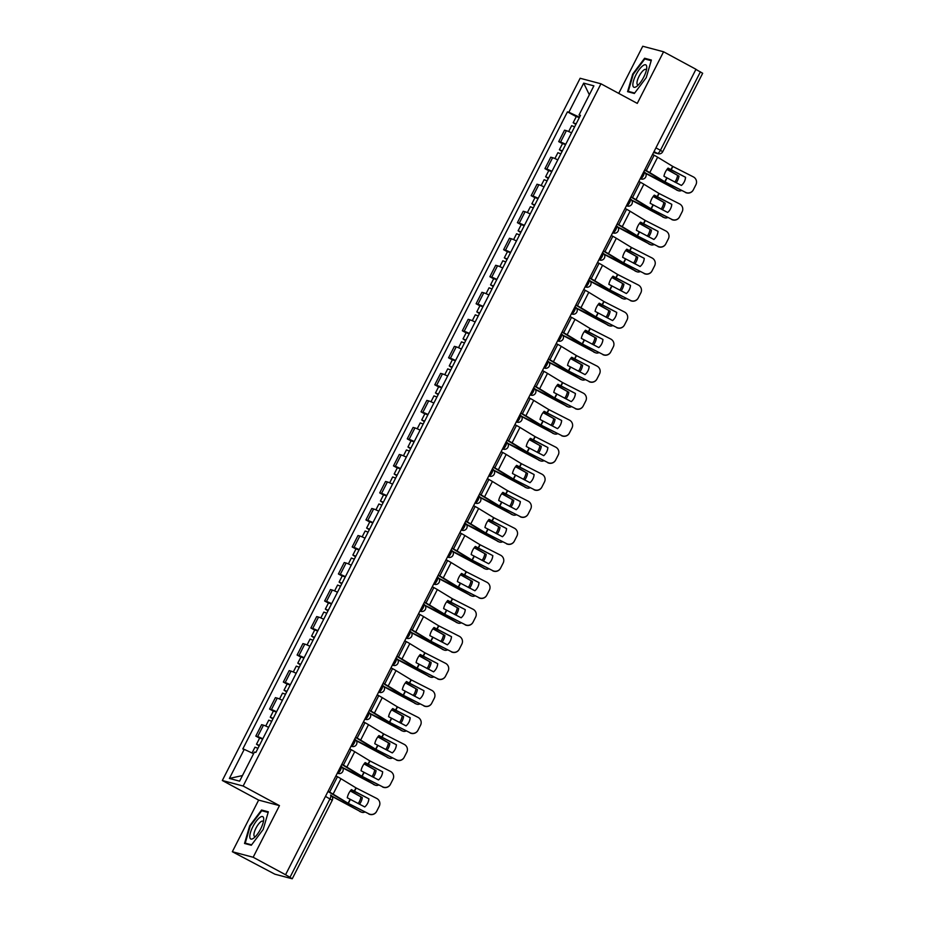 <?xml version="1.0" encoding="UTF-8"?>
<svg xmlns="http://www.w3.org/2000/svg" width="925" height="925" viewBox="0 0 925 925"><rect width="100%" height="100%" fill="white"/><g stroke="black" fill="none" stroke-linecap="round" stroke-linejoin="round"><path stroke-width="1.39" d="M232.337 851.728L253.161 857.255L285.559 874.738L695.97 69.271L663.572 51.777L637.267 103.392L600.961 83.793L580.137 78.267L222.324 780.503L258.642 800.102L232.337 851.728L274.864 874.183L292.046 878.738L289.999 877.305L329.982 798.83A3.897 1.226 -61.6 0 0 330.618 795.084A3.897 1.226 -61.6 0 0 330.537 795.049L330.618 795.084A3.897 3.897 0 0 1 332.248 800.287L325.484 796.402M663.572 51.777L642.748 46.25L618.732 93.39M253.161 857.255L279.466 805.629L243.148 786.03L600.961 83.793M285.559 874.738L289.999 877.305M695.901 69.398L702.676 73.272L662.693 151.746L660.427 150.301L700.41 71.826M571.546 132.853A8.961 0.636 -153 0 0 566.377 130.668L564.528 130.182L558.7 141.618L560.562 142.103A8.961 0.636 27 0 1 565.73 144.288M562.493 143.664L558.7 141.618M557.787 159.875A8.961 0.636 -153 0 0 552.618 157.701L550.757 157.204L544.941 168.639L546.791 169.125A8.961 0.636 27 0 1 551.959 171.31M548.733 170.686L544.941 168.639M544.016 186.896A8.961 0.636 -153 0 0 538.847 184.722L536.997 184.225L531.17 195.661L533.02 196.146A8.961 0.636 27 0 1 538.188 198.332M534.962 197.707L531.17 195.661M530.245 213.918A8.961 0.636 -153 0 0 525.076 211.744L523.226 211.247L517.399 222.682L519.249 223.168A8.961 0.636 27 0 1 524.417 225.353M521.191 224.729L517.399 222.682M516.474 240.939A8.961 0.636 -153 0 0 511.305 238.766L509.455 238.268L503.628 249.704L505.478 250.189A8.961 0.636 27 0 1 510.646 252.375M507.42 251.75L503.628 249.704M502.703 267.961A8.961 0.636 -153 0 0 497.534 265.787L495.684 265.29L489.868 276.725L491.718 277.222A8.961 0.636 27 0 1 496.887 279.396M493.649 278.772L489.868 276.725M488.943 294.983A8.961 0.636 -153 0 0 483.775 292.809L481.925 292.312L476.097 303.747L477.947 304.244A8.961 0.636 27 0 1 483.116 306.418M479.89 305.793L476.097 303.747M475.172 322.016A8.961 0.636 -153 0 0 470.004 319.83L468.154 319.333L462.327 330.768L464.177 331.266A8.961 0.636 27 0 1 469.345 333.439M466.119 332.815L462.327 330.768M461.402 349.037A8.961 0.636 -153 0 0 456.233 346.852L454.383 346.366L448.556 357.79L450.406 358.287A8.961 0.636 27 0 1 455.574 360.461M452.348 359.837L448.556 357.79M447.631 376.059A8.961 0.636 -153 0 0 442.462 373.873L440.612 373.388L434.785 384.812L436.635 385.309A8.961 0.636 27 0 1 441.803 387.483M438.577 386.858L434.785 384.812M433.871 403.08A8.961 0.636 -153 0 0 428.691 400.895L426.841 400.409L421.025 411.833L422.875 412.33A8.961 0.636 27 0 1 428.044 414.504M424.818 413.88L421.025 411.833M420.1 430.102A8.961 0.636 -153 0 0 414.932 427.917L413.082 427.431L407.254 438.855L409.104 439.352A8.961 0.636 27 0 1 414.273 441.537M411.047 440.901L407.254 438.855M406.329 457.123A8.961 0.636 -153 0 0 401.161 454.938L399.311 454.453L393.483 465.888L395.333 466.373A8.961 0.636 27 0 1 400.502 468.559M397.276 467.934L393.483 465.888M392.558 484.145A8.961 0.636 -153 0 0 387.39 481.96L385.54 481.474L379.712 492.909L381.562 493.395A8.961 0.636 27 0 1 386.731 495.58M383.505 494.956L379.712 492.909M378.788 511.167A8.961 0.636 -153 0 0 373.619 508.981L371.769 508.496L365.942 519.931L367.792 520.417A8.961 0.636 27 0 1 372.972 522.602M369.734 521.977L365.942 519.931M365.028 538.188A8.961 0.636 -153 0 0 359.848 536.003L357.998 535.517L352.182 546.952L354.032 547.438A8.961 0.636 27 0 1 359.201 549.623M355.975 548.999L352.182 546.952M351.257 565.21A8.961 0.636 -153 0 0 346.089 563.036L344.239 562.539L338.411 573.974L340.261 574.46A8.961 0.636 27 0 1 345.43 576.645M342.204 576.021L338.411 573.974M337.486 592.231A8.961 0.636 -153 0 0 332.318 590.058L330.468 589.56L324.64 600.996L326.49 601.481A8.961 0.636 27 0 1 331.659 603.667M328.433 603.042L324.64 600.996M323.715 619.253A8.961 0.636 -153 0 0 318.547 617.079L316.697 616.582L310.869 628.017L312.719 628.503A8.961 0.636 27 0 1 317.888 630.688M314.662 630.064L310.869 628.017M309.944 646.274A8.961 0.636 -153 0 0 304.776 644.101L302.926 643.603L297.098 655.039L298.96 655.536A8.961 0.636 27 0 1 304.128 657.71M300.891 657.085L297.098 655.039M296.185 673.296A8.961 0.636 -153 0 0 291.017 671.122L289.155 670.625L283.339 682.06L285.189 682.558A8.961 0.636 27 0 1 290.358 684.731M287.132 684.107L283.339 682.06M282.414 700.317A8.961 0.636 -153 0 0 277.246 698.144L275.396 697.647L269.568 709.082L271.418 709.579A8.961 0.636 27 0 1 276.587 711.753M273.361 711.128L269.568 709.082M268.643 727.351A8.961 0.636 -153 0 0 263.475 725.165L261.625 724.668L255.797 736.103L257.647 736.601A8.961 0.636 27 0 1 262.816 738.774M259.59 738.15L255.797 736.103M579.524 117.209L568.852 112.249L583.687 83.146L593.885 85.852L579.05 114.954L580.241 115.787M242.466 775.555L229.4 778.445L239.61 781.163L254.433 752.06L255.855 752.43L580.484 115.336L579.05 114.954M229.4 778.445L244.235 749.354L253.589 753.702M568.852 112.249L567.43 111.867L242.801 748.972L244.235 749.354M222.324 780.503L243.148 786.03M634.342 93.471L646.24 77.654L651.373 60.044L644.609 58.252L632.712 74.069L627.578 91.679L634.342 93.471M258.642 800.102L279.466 805.629M251.299 845.253L263.197 829.436L268.331 811.815L261.567 810.022L249.669 825.84L244.524 843.461L251.299 845.253M576.263 116.642L567.43 111.867M583.687 83.146L589.341 94.755M647.084 59.582L644.609 58.252M264.041 811.364L261.567 810.022M685.575 177.299L668.081 168.096A12.083 8.267 113.2 0 0 665.48 171.853A12.083 8.267 113.2 0 0 663.93 176.247L681.424 185.439A12.083 12.048 -154.8 0 0 685.575 177.299L667.896 168.304M652.599 154.383L654.137 155.215A9.747 0.694 27 0 1 657.64 157.204L672.88 166.477L693.357 176.895A5.851 5.827 25.2 0 1 695.912 184.746L693.276 189.937L695.912 184.746M644.748 169.807L646.286 170.628A9.747 0.694 27 0 1 649.789 172.617L664.913 181.832L685.494 192.319A5.851 5.827 25.2 0 0 693.357 189.775M644.656 169.969L664.127 181.624L685.494 192.319M693.276 189.937A5.851 5.827 -154.8 0 1 685.425 192.481M685.494 177.461A12.083 12.048 -154.8 0 1 684.431 181.531M645.592 173.345L677.759 190.446A5.851 4.671 111.6 0 0 678.256 190.689A5.851 4.671 111.6 0 0 681.552 190.515M645.419 173.044L661.097 180.814L677.759 190.446M666.971 169.437L678.985 176.132L667.098 169.263M676.163 182.757A12.083 9.643 111.6 0 0 678.985 176.132M678.256 190.689L676.834 190.122A5.851 4.671 -68.4 0 1 676.337 189.879M674.834 182.086A12.083 9.643 111.6 0 0 677.562 175.565M576.032 124.054L575.419 123.881L575.928 124.262M576.125 123.869L573.165 122.724L575.836 124.447M579.304 117.637L576.344 116.492L573.165 122.724M574.633 126.818L571.662 125.673L568.678 131.535M671.804 204.321L654.31 195.129A12.083 8.267 113.2 0 0 651.709 198.875A12.083 8.267 113.2 0 0 650.159 203.269L667.665 212.461A12.083 12.048 -154.8 0 0 671.804 204.321L654.125 195.325M638.828 181.404L640.366 182.237A9.747 0.694 27 0 1 643.869 184.225L659.109 193.498L679.586 203.916A5.851 5.827 25.2 0 1 682.153 211.767A5.851 5.827 -154.8 0 1 682.072 211.941L682.222 211.617M630.977 196.828L632.515 197.649A9.747 0.694 27 0 1 636.018 199.65L651.003 208.773L671.735 219.341A5.851 5.827 25.2 0 0 679.586 216.797L682.153 211.767M630.896 196.99L650.356 208.645L671.735 219.341M679.586 216.797L682.072 211.941M679.517 216.959A5.851 5.827 -154.8 0 1 671.654 219.502M671.735 204.483A12.083 12.048 -154.8 0 1 670.66 208.553M658.033 231.343L640.539 222.15A12.083 8.267 113.2 0 0 637.938 225.897A12.083 8.267 113.2 0 0 636.388 230.29L653.894 239.483A12.083 12.048 -154.8 0 0 658.033 231.343L640.366 222.347M625.069 208.426L626.595 209.258A9.747 0.694 27 0 1 630.098 211.247L645.234 220.462L665.815 230.949A5.851 5.827 25.2 0 1 668.382 238.789L665.746 243.98L668.382 238.789M617.206 223.85L618.744 224.671A9.747 0.694 27 0 1 622.247 226.671L637.487 235.933L657.964 246.362A5.851 5.827 25.2 0 0 665.827 243.818M617.125 224.012L636.597 235.667L657.964 246.362M665.746 243.98A5.851 5.827 -154.8 0 1 657.883 246.524M657.964 231.504A12.083 12.048 -154.8 0 1 656.889 235.574M642.794 65.767A12.673 3.978 -61.6 0 0 633.521 80.764A12.673 3.978 -61.6 0 0 636.805 86.314A12.673 3.978 -61.6 0 0 636.886 86.256A12.673 3.978 -61.6 0 0 646.737 67.987A12.673 3.978 -61.6 0 0 642.794 65.767M646.378 70.196A8.672 2.729 -61.6 0 0 645.847 69.444A8.672 2.729 -61.6 0 0 643.777 70.046A8.672 2.729 -61.6 0 0 638.227 78.093A8.672 2.729 -61.6 0 0 637.614 84.707A8.672 2.729 -61.6 0 0 638.539 84.742M634.654 93.055L628.272 91.367L633.243 74.301L644.783 58.969L651.188 60.68M630.098 92.35L628.272 91.367M259.752 817.538A12.673 3.978 -61.6 0 0 250.467 832.535A12.673 3.978 -61.6 0 0 253.762 838.085A12.673 3.978 -61.6 0 0 253.832 838.027A12.673 3.978 -61.6 0 0 263.694 819.758A12.673 3.978 -61.6 0 0 259.752 817.538M263.336 821.978A8.672 2.729 -61.6 0 0 262.804 821.227A8.672 2.729 -61.6 0 0 260.734 821.816A8.672 2.729 -61.6 0 0 255.173 829.864A8.672 2.729 -61.6 0 0 254.56 836.489A8.672 2.729 -61.6 0 0 255.485 836.524M251.612 844.837L245.229 843.138L250.201 826.071L261.729 810.751L268.146 812.451M247.044 844.12L245.229 843.138M631.833 200.367L663.988 217.468A5.851 4.671 111.6 0 0 664.485 217.71A5.851 4.671 111.6 0 0 667.792 217.537M631.648 200.066L647.327 207.836L663.988 217.468M653.2 196.458L665.214 203.153L653.327 196.285M662.393 209.778A12.083 9.643 111.6 0 0 665.214 203.153M664.485 217.71L663.063 217.144A5.851 4.671 -68.4 0 1 662.566 216.901M661.063 209.108A12.083 9.643 111.6 0 0 663.803 202.587M562.261 151.076L561.66 150.902L562.157 151.284M562.365 150.891L559.394 149.746L562.065 151.469M565.533 144.658L562.573 143.514L559.394 149.746M560.862 153.839L557.902 152.694L554.908 158.557M618.062 227.388L650.217 244.489A5.851 4.671 111.6 0 0 650.714 244.732A5.851 4.671 111.6 0 0 654.021 244.558M617.877 227.088L633.556 234.858L650.217 244.489M639.429 223.48L651.454 230.175L639.568 223.307M648.622 236.8A12.083 9.643 111.6 0 0 651.454 230.175M650.714 244.732L649.292 244.165A5.851 4.671 -68.4 0 1 648.795 243.923M647.292 236.129A12.083 9.643 111.6 0 0 650.032 229.608M548.49 178.097L547.889 177.924L548.398 178.305M548.594 177.912L545.623 176.767L548.294 178.49M551.774 171.68L548.803 170.535L545.623 176.767M547.091 180.861L544.131 179.716L541.137 185.578M644.274 258.364L626.768 249.172A12.083 8.267 113.2 0 0 624.167 252.918A12.083 8.267 113.2 0 0 622.629 257.312L640.123 266.504A12.083 12.048 -154.8 0 0 644.274 258.364L626.595 249.368M611.298 235.459L612.836 236.28A9.747 0.694 27 0 1 616.339 238.268L631.463 247.484L652.044 257.971A5.851 5.827 25.2 0 1 654.611 265.822A5.851 5.827 -154.8 0 1 654.53 265.984L654.692 265.66M603.435 250.872L604.973 251.692A9.747 0.694 27 0 1 608.477 253.693L623.612 262.897L644.193 273.384A5.851 5.827 25.2 0 0 652.056 270.84L654.611 265.822M603.354 251.045L622.826 262.688L644.193 273.384M652.056 270.84L654.53 265.984M651.975 271.002A5.851 5.827 -154.8 0 1 644.112 273.546M644.193 258.526A12.083 12.048 -154.8 0 1 643.118 262.596M630.503 285.386L613.009 276.193A12.083 8.267 113.2 0 0 610.396 279.94A12.083 8.267 113.2 0 0 608.858 284.333L626.352 293.526A12.083 12.048 -154.8 0 0 630.503 285.386L612.824 276.39M597.527 262.48L599.065 263.301A9.747 0.694 27 0 1 602.568 265.29L617.553 274.424L638.285 284.993A5.851 5.827 25.2 0 1 640.84 292.843A5.851 5.827 -154.8 0 1 640.771 293.005L640.921 292.682M589.676 277.893L591.202 278.726A9.747 0.694 27 0 1 594.706 280.714L609.841 289.918L630.422 300.405A5.851 5.827 25.2 0 0 638.285 297.862L640.84 292.843M589.583 278.067L609.055 289.71L630.422 300.405M638.285 297.862L640.771 293.005M638.204 298.023A5.851 5.827 -154.8 0 1 630.353 300.567M630.422 285.559A12.083 12.048 -154.8 0 1 629.358 289.618M616.732 312.407L599.238 303.215A12.083 8.267 113.2 0 0 596.637 306.961A12.083 8.267 113.2 0 0 595.087 311.355L612.581 320.559A12.083 12.048 -154.8 0 0 616.732 312.407L599.053 303.412M583.756 289.502L585.294 290.323A9.747 0.694 27 0 1 588.797 292.312L604.037 301.585L624.514 312.014A5.851 5.827 25.2 0 1 627.069 319.865A5.851 5.827 -154.8 0 1 627 320.027L627.15 319.703M575.905 304.915L577.443 305.747A9.747 0.694 27 0 1 580.946 307.736L596.07 316.94L616.651 327.427A5.851 5.827 25.2 0 0 624.514 324.883L627.069 319.865M575.812 305.088L595.284 316.732L616.651 327.427M624.514 324.883L627 320.027M624.433 325.045A5.851 5.827 -154.8 0 1 616.582 327.589M616.651 312.581A12.083 12.048 -154.8 0 1 615.587 316.639M604.291 254.41L636.446 271.511A5.851 4.671 111.6 0 0 636.943 271.753A5.851 4.671 111.6 0 0 640.25 271.58M604.106 254.109L619.785 261.879L636.446 271.511M625.658 250.502L637.683 257.196L625.797 250.328M634.862 263.833A12.083 9.643 111.6 0 0 637.683 257.196M636.943 271.753L635.533 271.187A5.851 4.671 -68.4 0 1 635.024 270.956M633.521 263.151A12.083 9.643 111.6 0 0 636.261 256.641M534.731 205.13L534.118 204.945L534.627 205.327M534.823 204.934L531.863 203.789L534.523 205.512M538.003 198.702L535.032 197.557L531.863 203.789M533.32 207.882L530.36 206.738L527.366 212.611M590.52 281.431L622.675 298.532A5.851 4.671 111.6 0 0 623.184 298.775A5.851 4.671 111.6 0 0 626.479 298.602M590.335 281.131L606.014 288.901L622.675 298.532M611.899 277.523L623.913 284.218L612.026 277.35M621.091 290.855A12.083 9.643 111.6 0 0 623.913 284.218M623.184 298.775L621.762 298.22A5.851 4.671 -68.4 0 1 621.265 297.977M619.762 290.173A12.083 9.643 111.6 0 0 622.49 283.663M520.96 232.152L520.347 231.967L520.856 232.348M521.053 231.955L518.092 230.811L520.763 232.533M524.232 225.723L521.272 224.578L518.092 230.811M519.549 234.904L516.589 233.759L513.595 239.633M576.749 308.453L608.916 325.554A5.851 4.671 111.6 0 0 609.413 325.797A5.851 4.671 111.6 0 0 612.72 325.623M576.576 308.164L592.254 315.934L608.916 325.554M598.128 304.545L610.142 311.239L598.255 304.371M607.32 317.876A12.083 9.643 111.6 0 0 610.142 311.239M609.413 325.797L607.991 325.242A5.851 4.671 -68.4 0 1 607.494 324.999M605.991 317.194A12.083 9.643 111.6 0 0 608.719 310.684M507.189 259.173L506.576 258.988L507.085 259.37M507.282 258.977L504.322 257.832L506.993 259.567M510.461 252.745L507.501 251.6L504.322 257.832M505.79 261.925L502.818 260.781L499.835 266.654M602.961 339.44L585.467 330.237A12.083 8.267 113.2 0 0 582.866 333.983A12.083 8.267 113.2 0 0 581.316 338.377L598.822 347.58A12.083 12.048 -154.8 0 0 602.961 339.44L585.282 330.433M569.985 316.523L571.523 317.344A9.747 0.694 27 0 1 575.026 319.345L590.266 328.606L610.743 339.036A5.851 5.827 25.2 0 1 613.31 346.887A5.851 5.827 -154.8 0 1 613.229 347.048L613.379 346.725M562.134 331.936L563.672 332.769A9.747 0.694 27 0 1 567.175 334.757L582.415 344.019L602.892 354.448A5.851 5.827 25.2 0 0 610.743 351.905L613.31 346.887M562.053 332.11L581.513 343.753L602.892 354.448M610.743 351.905L613.229 347.048M610.673 352.067A5.851 5.827 -154.8 0 1 602.811 354.61M602.892 339.602A12.083 12.048 -154.8 0 1 601.817 343.661M562.99 335.474L595.145 352.575A5.851 4.671 111.6 0 0 595.642 352.818A5.851 4.671 111.6 0 0 598.949 352.645M562.805 335.185L578.483 342.955L595.145 352.575M584.357 331.566L596.371 338.261L584.484 331.393M593.549 344.898A12.083 9.643 111.6 0 0 596.371 338.261M595.642 352.818L594.22 352.263A5.851 4.671 -68.4 0 1 593.723 352.02M592.22 344.216A12.083 9.643 111.6 0 0 594.96 337.706M493.418 286.195L492.817 286.01L493.314 286.392M493.522 285.998L490.551 284.854L493.222 286.588M496.69 279.766L493.73 278.622L490.551 284.854M492.019 288.947L489.059 287.802L486.064 293.676M589.19 366.462L571.696 357.258A12.083 8.267 113.2 0 0 569.095 361.004A12.083 8.267 113.2 0 0 567.545 365.398L585.051 374.602A12.083 12.048 -154.8 0 0 589.19 366.462L571.523 357.455M556.226 343.545L557.752 344.366A9.747 0.694 27 0 1 561.255 346.366L576.391 355.57L596.972 366.057A5.851 5.827 25.2 0 1 599.539 373.908A5.851 5.827 -154.8 0 1 599.458 374.07L599.62 373.746M548.363 358.958L549.901 359.79A9.747 0.694 27 0 1 553.404 361.779L568.401 370.913L589.121 381.47A5.851 5.827 25.2 0 0 596.983 378.926L599.539 373.908M548.282 359.131L567.753 370.775L589.121 381.47M596.983 378.926L599.458 374.07M596.903 379.088A5.851 5.827 -154.8 0 1 589.04 381.632M589.121 366.624A12.083 12.048 -154.8 0 1 588.046 370.694M549.219 362.496L581.374 379.597A5.851 4.671 111.6 0 0 581.871 379.84A5.851 4.671 111.6 0 0 585.178 379.666M549.034 362.207L564.712 369.977L581.374 379.597M570.586 358.588L582.611 365.283L570.725 358.414M579.778 371.919A12.083 9.643 111.6 0 0 582.611 365.283M581.871 379.84L580.449 379.285A5.851 4.671 -68.4 0 1 579.952 379.042M578.449 371.237A12.083 9.643 111.6 0 0 581.189 364.728M479.647 313.217L479.046 313.032L479.555 313.413M479.751 313.02L476.791 311.875L479.451 313.61M482.931 306.788L479.959 305.643L476.791 311.875M478.248 315.968L475.288 314.824L472.293 320.697M575.431 393.483L557.925 384.28A12.083 8.267 113.2 0 0 555.324 388.026A12.083 8.267 113.2 0 0 553.786 392.42L571.28 401.623A12.083 12.048 -154.8 0 0 575.431 393.483L557.752 384.476M542.455 370.567L543.993 371.387A9.747 0.694 27 0 1 547.496 373.388L562.62 382.592L583.201 393.079A5.851 5.827 25.2 0 1 585.768 400.93A5.851 5.827 -154.8 0 1 585.687 401.092L585.849 400.768M534.592 385.979L536.13 386.812A9.747 0.694 27 0 1 539.633 388.801L554.63 397.935L575.35 408.492A5.851 5.827 25.2 0 0 583.212 405.948L585.768 400.93M534.511 386.153L553.982 397.796L575.35 408.492M583.212 405.948L585.687 401.092M583.132 406.11A5.851 5.827 -154.8 0 1 575.269 408.653M575.35 393.645A12.083 12.048 -154.8 0 1 574.275 397.715M535.448 389.517L567.603 406.618A5.851 4.671 111.6 0 0 568.1 406.861A5.851 4.671 111.6 0 0 571.407 406.688M535.263 389.228L550.942 396.998L567.603 406.618M556.815 385.609L568.84 392.304L556.954 385.436M566.019 398.941A12.083 9.643 111.6 0 0 568.84 392.304M568.1 406.861L566.69 406.306A5.851 4.671 -68.4 0 1 566.181 406.063M564.678 398.259A12.083 9.643 111.6 0 0 567.418 391.749M465.888 340.238L465.275 340.053L465.784 340.435M465.98 340.053L463.02 338.908L465.68 340.631M469.16 333.809L466.2 332.665L463.02 338.908M464.477 342.99L461.517 341.845L458.522 347.719M561.66 420.505L544.166 411.301A12.083 8.267 113.2 0 0 541.553 415.047A12.083 8.267 113.2 0 0 540.015 419.441L557.509 428.645A12.083 12.048 -154.8 0 0 561.66 420.505L543.981 411.498M528.684 397.588L530.222 398.421A9.747 0.694 27 0 1 533.725 400.409L548.71 409.532L569.442 420.1A5.851 5.827 25.2 0 1 571.997 427.951A5.851 5.827 -154.8 0 1 571.928 428.113L572.078 427.789M520.833 413.001L522.359 413.833A9.747 0.694 27 0 1 525.863 415.822L540.998 425.038L561.579 435.513A5.851 5.827 25.2 0 0 569.442 432.969L571.997 427.951M520.74 413.174L540.212 424.818L561.579 435.513M569.442 432.969L571.928 428.113M569.361 433.143A5.851 5.827 -154.8 0 1 561.51 435.675M561.579 420.667A12.083 12.048 -154.8 0 1 560.515 424.737M521.677 416.539L553.832 433.64A5.851 4.671 111.6 0 0 554.341 433.883A5.851 4.671 111.6 0 0 557.636 433.709M521.492 416.25L537.171 424.02L553.832 433.64M543.056 412.631L555.069 419.326L543.183 412.458M552.248 425.962A12.083 9.643 111.6 0 0 555.069 419.326M554.341 433.883L552.919 433.328A5.851 4.671 -68.4 0 1 552.422 433.085M550.918 425.28A12.083 9.643 111.6 0 0 553.647 418.771M452.117 367.26L451.504 367.075L452.013 367.456M452.209 367.075L449.249 365.93L451.92 367.653M455.389 360.831L452.429 359.686L449.249 365.93M450.706 370.012L447.746 368.867L444.752 374.741M547.889 447.527L530.395 438.323A12.083 8.267 113.2 0 0 527.793 442.069A12.083 8.267 113.2 0 0 526.244 446.463L543.738 455.667A12.083 12.048 -154.8 0 0 547.889 447.527L530.21 438.519M514.913 424.61L516.451 425.442A9.747 0.694 27 0 1 519.954 427.431L535.193 436.692L555.671 447.122A5.851 5.827 25.2 0 1 558.238 454.973A5.851 5.827 -154.8 0 1 558.157 455.135L558.307 454.811M507.062 440.022L508.6 440.855A9.747 0.694 27 0 1 512.103 442.844L527.227 452.059L547.82 462.535A5.851 5.827 25.2 0 0 555.671 459.991L558.238 454.973M506.969 440.196L526.441 451.851L547.82 462.535M555.671 459.991L558.157 455.135M555.59 460.164A5.851 5.827 -154.8 0 1 547.739 462.708M547.808 447.688A12.083 12.048 -154.8 0 1 546.744 451.758M507.906 443.561L540.073 460.673A5.851 4.671 111.6 0 0 540.57 460.904A5.851 4.671 111.6 0 0 543.877 460.731M507.733 443.272L523.411 451.042L540.073 460.673M529.285 439.653L541.298 446.359L529.412 439.479M538.477 452.984A12.083 9.643 111.6 0 0 541.298 446.359M540.57 460.904L539.148 460.349A5.851 4.671 -68.4 0 1 538.651 460.107M537.148 452.302A12.083 9.643 111.6 0 0 539.876 445.792M438.346 394.281L437.733 394.096L438.242 394.489M438.438 394.096L435.478 392.952L438.149 394.674M441.618 387.853L438.658 386.708L435.478 392.952M436.947 397.033L433.975 395.888L430.992 401.762M534.118 474.548L516.624 465.344A12.083 8.267 113.2 0 0 514.023 469.091A12.083 8.267 113.2 0 0 512.473 473.484L529.979 482.688A12.083 12.048 -154.8 0 0 534.118 474.548L516.439 465.541M501.142 451.631L502.68 452.464A9.747 0.694 27 0 1 506.183 454.453L521.318 463.656L541.9 474.143A5.851 5.827 25.2 0 1 544.467 481.994A5.851 5.827 -154.8 0 1 544.386 482.156L544.536 481.833M493.291 467.044L494.829 467.877A9.747 0.694 27 0 1 498.332 469.865L513.572 479.138L534.049 489.556A5.851 5.827 25.2 0 0 541.9 487.024L544.467 481.994M493.21 467.217L512.67 478.873L534.049 489.556M541.9 487.024L544.386 482.156M541.83 487.186A5.851 5.827 -154.8 0 1 533.968 489.73M534.049 474.71A12.083 12.048 -154.8 0 1 532.973 478.78M494.147 470.582L526.302 487.695A5.851 4.671 111.6 0 0 526.799 487.938A5.851 4.671 111.6 0 0 530.106 487.752M493.962 470.293L509.64 478.063L526.302 487.695M515.514 466.686L527.528 473.38L515.641 466.512M524.706 480.006A12.083 9.643 111.6 0 0 527.528 473.38M526.799 487.938L525.377 487.371A5.851 4.671 -68.4 0 1 524.88 487.128M523.377 479.323A12.083 9.643 111.6 0 0 526.117 472.814M424.575 421.303L423.974 421.118L424.471 421.511M424.679 421.118L421.708 419.973L424.378 421.696M427.847 414.874L424.887 413.729L421.708 419.973M423.176 424.055L420.216 422.91L417.221 428.784M520.359 501.57L502.853 492.366A12.083 8.267 113.2 0 0 500.252 496.112A12.083 8.267 113.2 0 0 498.702 500.506L516.208 509.71A12.083 12.048 -154.8 0 0 520.359 501.57L502.68 492.562M487.382 478.653L488.909 479.485A9.747 0.694 27 0 1 492.412 481.474L507.409 490.608L528.129 501.165A5.851 5.827 25.2 0 1 530.696 509.016A5.851 5.827 -154.8 0 1 530.615 509.178L530.777 508.854M479.52 494.066L481.058 494.898A9.747 0.694 27 0 1 484.561 496.887L499.801 506.16L520.278 516.589A5.851 5.827 25.2 0 0 528.14 514.046L530.696 509.016M479.439 494.239L498.91 505.894L520.278 516.589M528.14 514.046L530.615 509.178M528.059 514.207A5.851 5.827 -154.8 0 1 520.197 516.751M520.278 501.732A12.083 12.048 -154.8 0 1 519.202 505.802M480.376 497.604L512.531 514.716A5.851 4.671 111.6 0 0 513.028 514.959A5.851 4.671 111.6 0 0 516.335 514.774M480.191 497.315L495.869 505.085L512.531 514.716M501.743 493.707L513.768 500.402L501.882 493.534M510.935 507.027A12.083 9.643 111.6 0 0 513.768 500.402M513.028 514.959L511.606 514.393A5.851 4.671 -68.4 0 1 511.109 514.15M509.606 506.345A12.083 9.643 111.6 0 0 512.346 499.835M410.816 448.324L410.203 448.139L410.712 448.533M410.908 448.139L407.948 446.995L410.608 448.717M414.088 441.896L411.116 440.762L407.948 446.995M409.405 451.076L406.445 449.943L403.45 455.805M506.588 528.591L489.082 519.387A12.083 8.267 113.2 0 0 486.481 523.145A12.083 8.267 113.2 0 0 484.943 527.528L502.437 536.731A12.083 12.048 -154.8 0 0 506.588 528.591L488.909 519.584M473.612 505.674L475.149 506.507A9.747 0.694 27 0 1 478.653 508.496L493.638 517.63L514.358 528.187A5.851 5.827 25.2 0 1 516.925 536.038A5.851 5.827 -154.8 0 1 516.844 536.199L517.006 535.876M465.761 521.099L467.287 521.92A9.747 0.694 27 0 1 470.79 523.908L485.926 533.124L506.507 543.611A5.851 5.827 25.2 0 0 514.369 541.067L516.925 536.038M465.668 521.261L485.139 532.916L506.507 543.611M514.369 541.067L516.844 536.199M514.288 541.229A5.851 5.827 -154.8 0 1 506.426 543.773M506.507 528.753A12.083 12.048 -154.8 0 1 505.432 532.823M466.605 524.637L498.76 541.738A5.851 4.671 111.6 0 0 499.257 541.981A5.851 4.671 111.6 0 0 502.564 541.796M466.42 524.336L482.098 532.106L498.76 541.738M487.972 520.729L499.997 527.423L488.111 520.555M497.176 534.049A12.083 9.643 111.6 0 0 499.997 527.423M499.257 541.981L497.847 541.414A5.851 4.671 -68.4 0 1 497.338 541.171M495.835 533.378A12.083 9.643 111.6 0 0 498.575 526.857M397.045 475.346L396.432 475.161L396.941 475.554M397.137 475.161L394.177 474.016L396.837 475.739M400.317 468.929L397.357 467.784L394.177 474.016M395.634 478.109L392.674 476.965L389.679 482.827M492.817 555.613L475.323 546.409A12.083 8.267 113.2 0 0 472.71 550.167A12.083 8.267 113.2 0 0 471.172 554.561L488.666 563.753A12.083 12.048 -154.8 0 0 492.817 555.613L475.138 546.617M459.841 532.696L461.378 533.528A9.747 0.694 27 0 1 464.882 535.517L480.121 544.79L500.598 555.208A5.851 5.827 25.2 0 1 503.154 563.059L500.517 568.251L503.154 563.059M451.99 548.12L453.516 548.941A9.747 0.694 27 0 1 457.019 550.93L472.155 560.145L492.736 570.632A5.851 5.827 25.2 0 0 500.598 568.089M451.897 548.282L471.368 559.937L492.736 570.632M500.517 568.251A5.851 5.827 -154.8 0 1 492.667 570.794M492.736 555.775A12.083 12.048 -154.8 0 1 491.672 559.845M452.834 551.658L484.989 568.759A5.851 4.671 111.6 0 0 485.498 569.002A5.851 4.671 111.6 0 0 488.793 568.829M452.66 551.358L468.328 559.128L484.989 568.759M474.213 547.75L486.226 554.445L474.34 547.577M483.405 561.07A12.083 9.643 111.6 0 0 486.226 554.445M485.498 569.002L484.076 568.436A5.851 4.671 -68.4 0 1 483.578 568.193M482.075 560.4A12.083 9.643 111.6 0 0 484.804 553.878M383.274 502.368L382.661 502.183L383.17 502.576M383.366 502.183L380.406 501.038L383.077 502.761M386.546 495.95L383.586 494.806L380.406 501.038M381.863 505.131L378.903 503.986L375.92 509.848M479.046 582.634L461.552 573.431A12.083 8.267 113.2 0 0 458.95 577.188A12.083 8.267 113.2 0 0 457.401 581.582L474.895 590.774A12.083 12.048 -154.8 0 0 479.046 582.634L461.367 573.639M446.07 559.717L447.608 560.55A9.747 0.694 27 0 1 451.111 562.539L466.35 571.812L486.828 582.23A5.851 5.827 25.2 0 1 489.394 590.081A5.851 5.827 -154.8 0 1 489.313 590.254L489.464 589.93M438.219 575.142L439.757 575.963A9.747 0.694 27 0 1 443.26 577.952L458.384 587.167L478.977 597.654A5.851 5.827 25.2 0 0 486.828 595.11L489.394 590.081M438.126 575.304L457.597 586.959L478.977 597.654M486.828 595.11L489.313 590.254M486.747 595.272A5.851 5.827 -154.8 0 1 478.896 597.816M478.965 582.796A12.083 12.048 -154.8 0 1 477.901 586.866M439.063 578.68L471.23 595.781A5.851 4.671 111.6 0 0 471.727 596.024A5.851 4.671 111.6 0 0 475.034 595.85M438.889 578.379L454.568 586.149L471.23 595.781M460.442 574.772L472.455 581.467L460.569 574.598M469.634 588.092A12.083 9.643 111.6 0 0 472.455 581.467M471.727 596.024L470.305 595.457A5.851 4.671 -68.4 0 1 469.808 595.214M468.304 587.421A12.083 9.643 111.6 0 0 471.033 580.9M369.503 529.389L368.89 529.216L369.399 529.597M369.595 529.204L366.635 528.059L369.306 529.782M372.775 522.972L369.815 521.827L366.635 528.059M368.104 532.153L365.132 531.008L362.149 536.87M465.275 609.656L447.781 600.464A12.083 8.267 113.2 0 0 445.179 604.21A12.083 8.267 113.2 0 0 443.63 608.604L461.136 617.796A12.083 12.048 -154.8 0 0 465.275 609.656L447.596 600.66M432.299 586.739L433.837 587.572A9.747 0.694 27 0 1 437.34 589.56L452.475 598.776L473.057 609.251A5.851 5.827 25.2 0 1 475.623 617.102A5.851 5.827 -154.8 0 1 475.542 617.276L475.704 616.952M424.448 602.163L425.986 602.984A9.747 0.694 27 0 1 429.489 604.985L444.728 614.246L465.206 624.676A5.851 5.827 25.2 0 0 473.057 622.132L475.623 617.102M424.367 602.325L443.827 613.98L465.206 624.676M473.057 622.132L475.542 617.276M472.987 622.294A5.851 5.827 -154.8 0 1 465.125 624.837M465.206 609.818A12.083 12.048 -154.8 0 1 464.13 613.888M425.303 605.702L457.459 622.803A5.851 4.671 111.6 0 0 457.956 623.045A5.851 4.671 111.6 0 0 461.263 622.872M425.118 605.401L440.797 613.171L457.459 622.803M446.671 601.793L458.684 608.488L446.798 601.62M455.863 615.113A12.083 9.643 111.6 0 0 458.684 608.488M457.956 623.045L456.534 622.479A5.851 4.671 -68.4 0 1 456.037 622.236M454.533 614.443A12.083 9.643 111.6 0 0 457.274 607.922M355.732 556.411L355.131 556.237L355.628 556.619M355.836 556.226L352.864 555.081L355.535 556.804M359.004 549.993L356.044 548.849L352.864 555.081M354.333 559.174L351.373 558.029L348.378 563.892M451.516 636.678L434.01 627.485A12.083 8.267 113.2 0 0 431.408 631.232A12.083 8.267 113.2 0 0 429.859 635.625L447.365 644.817A12.083 12.048 -154.8 0 0 451.516 636.678L433.837 627.682M418.539 613.761L420.066 614.593A9.747 0.694 27 0 1 423.569 616.582L438.704 625.797L459.286 636.284A5.851 5.827 25.2 0 1 461.853 644.124A5.851 5.827 -154.8 0 1 461.772 644.297L461.933 643.973M410.677 629.185L412.215 630.006A9.747 0.694 27 0 1 415.718 632.006L430.958 641.268L451.435 651.697A5.851 5.827 25.2 0 0 459.297 649.153L461.853 644.124M410.596 629.347L430.067 641.002L451.435 651.697M459.297 649.153L461.772 644.297M459.216 649.315A5.851 5.827 -154.8 0 1 451.354 651.859M451.435 636.839A12.083 12.048 -154.8 0 1 450.359 640.909M411.533 632.723L443.688 649.824A5.851 4.671 111.6 0 0 444.185 650.067A5.851 4.671 111.6 0 0 447.492 649.893M411.347 632.423L427.026 640.192L443.688 649.824M432.9 628.815L444.925 635.51L433.039 628.642M442.092 642.135A12.083 9.643 111.6 0 0 444.925 635.51M444.185 650.067L442.763 649.5A5.851 4.671 -68.4 0 1 442.266 649.269M440.762 641.464A12.083 9.643 111.6 0 0 443.503 634.943M341.972 583.432L341.36 583.259L341.868 583.64M342.065 583.247L339.105 582.102L341.764 583.825M345.245 577.015L342.273 575.87L339.105 582.102M340.562 586.196L337.602 585.051L334.607 590.913M437.745 663.699L420.239 654.507A12.083 8.267 113.2 0 0 417.637 658.253A12.083 8.267 113.2 0 0 416.1 662.647L433.594 671.839A12.083 12.048 -154.8 0 0 437.745 663.699L420.066 654.703M404.768 640.794L406.306 641.615A9.747 0.694 27 0 1 409.81 643.603L424.933 652.819L445.526 663.306A5.851 5.827 25.2 0 1 448.082 671.157A5.851 5.827 -154.8 0 1 448.001 671.319L448.163 670.995M396.917 656.207L398.444 657.028A9.747 0.694 27 0 1 401.947 659.028L417.083 668.232L437.664 678.719A5.851 5.827 25.2 0 0 445.526 676.175L448.082 671.157M396.825 656.38L416.296 668.023L437.664 678.719M445.526 676.175L448.001 671.319M445.445 676.337A5.851 5.827 -154.8 0 1 437.583 678.881M437.664 663.861A12.083 12.048 -154.8 0 1 436.588 667.931M397.762 659.745L429.917 676.846A5.851 4.671 111.6 0 0 430.414 677.088A5.851 4.671 111.6 0 0 433.721 676.915M397.577 659.444L413.255 667.214L429.917 676.846M419.129 655.837L431.154 662.531L419.268 655.663M428.333 669.168A12.083 9.643 111.6 0 0 431.154 662.531M430.414 677.088L429.003 676.522A5.851 4.671 -68.4 0 1 428.495 676.291M427.003 668.486A12.083 9.643 111.6 0 0 429.732 661.976M328.202 610.465L327.589 610.28L328.097 610.662M328.294 610.269L325.334 609.124L327.993 610.847M331.474 604.037L328.514 602.892L325.334 609.124M326.791 613.217L323.831 612.072L320.836 617.946M423.974 690.721L406.48 681.528A12.083 8.267 113.2 0 0 403.867 685.275A12.083 8.267 113.2 0 0 402.329 689.668L419.823 698.872A12.083 12.048 -154.8 0 0 423.974 690.721L406.295 681.725M390.998 667.815L392.535 668.636A9.747 0.694 27 0 1 396.039 670.625L411.278 679.898L431.755 690.327A5.851 5.827 25.2 0 1 434.311 698.178A5.851 5.827 -154.8 0 1 434.241 698.34L434.392 698.017M383.147 683.228L384.673 684.061A9.747 0.694 27 0 1 388.176 686.049L403.312 695.253L423.893 705.74A5.851 5.827 25.2 0 0 431.755 703.197L434.311 698.178M383.054 683.402L402.525 695.045L423.893 705.74M431.755 703.197L434.241 698.34M431.674 703.358A5.851 5.827 -154.8 0 1 423.823 705.902M423.893 690.894A12.083 12.048 -154.8 0 1 422.829 694.952M383.991 686.766L416.146 703.867A5.851 4.671 111.6 0 0 416.655 704.11A5.851 4.671 111.6 0 0 419.95 703.937M383.817 686.466L399.496 694.236L416.146 703.867M405.37 682.858L417.383 689.553L405.497 682.685M414.562 696.19A12.083 9.643 111.6 0 0 417.383 689.553M416.655 704.11L415.233 703.555A5.851 4.671 -68.4 0 1 414.735 703.312M413.232 695.507A12.083 9.643 111.6 0 0 415.961 688.998M314.431 637.487L313.818 637.302L314.327 637.683M314.523 637.29L311.563 636.146L314.234 637.868M317.703 631.058L314.743 629.913L311.563 636.146M313.032 640.239L310.06 639.094L307.077 644.968M410.203 717.742L392.709 708.55A12.083 8.267 113.2 0 0 390.107 712.296A12.083 8.267 113.2 0 0 388.558 716.69L406.052 725.894A12.083 12.048 -154.8 0 0 410.203 717.742L392.524 708.747M377.227 694.837L378.764 695.658A9.747 0.694 27 0 1 382.268 697.647L397.507 706.92L417.984 717.349A5.851 5.827 25.2 0 1 420.551 725.2A5.851 5.827 -154.8 0 1 420.47 725.362L420.621 725.038M369.376 710.25L370.913 711.082A9.747 0.694 27 0 1 374.417 713.071L389.402 722.194L410.133 732.762A5.851 5.827 25.2 0 0 417.984 730.218L420.551 725.2M369.283 710.423L388.754 722.067L410.133 732.762M417.984 730.218L420.47 725.362M417.915 730.38A5.851 5.827 -154.8 0 1 410.053 732.924M410.122 717.916A12.083 12.048 -154.8 0 1 409.058 721.974M370.22 713.788L402.387 730.889A5.851 4.671 111.6 0 0 402.884 731.132A5.851 4.671 111.6 0 0 406.191 730.958M370.046 713.499L385.725 721.269L402.387 730.889M391.599 709.88L403.612 716.574L391.726 709.706M400.791 723.211A12.083 9.643 111.6 0 0 403.612 716.574M402.884 731.132L401.462 730.577A5.851 4.671 -68.4 0 1 400.964 730.334M399.461 722.529A12.083 9.643 111.6 0 0 402.202 716.019M300.66 664.508L300.047 664.323L300.556 664.705M300.752 664.312L297.792 663.167L300.463 664.902M303.932 658.08L300.972 656.935L297.792 663.167M299.261 667.26L296.289 666.116L293.306 671.989M396.432 744.775L378.938 735.572A12.083 8.267 113.2 0 0 376.336 739.318A12.083 8.267 113.2 0 0 374.787 743.712L392.292 752.915A12.083 12.048 -154.8 0 0 396.432 744.775L378.753 735.768M363.467 721.858L364.993 722.679A9.747 0.694 27 0 1 368.497 724.68L383.632 733.883L404.213 744.371A5.851 5.827 25.2 0 1 406.78 752.222A5.851 5.827 -154.8 0 1 406.699 752.383L406.861 752.06M355.605 737.271L357.142 738.104A9.747 0.694 27 0 1 360.646 740.093L375.885 749.354L396.363 759.783A5.851 5.827 25.2 0 0 404.213 757.24L406.78 752.222M355.524 737.445L374.983 749.088L396.363 759.783M404.213 757.24L406.699 752.383M404.144 757.402A5.851 5.827 -154.8 0 1 396.282 759.945M396.363 744.937A12.083 12.048 -154.8 0 1 395.287 748.996M356.46 740.809L388.616 757.91A5.851 4.671 111.6 0 0 389.113 758.153A5.851 4.671 111.6 0 0 392.42 757.98M356.275 740.52L371.954 748.29L388.616 757.91M377.828 736.901L389.841 743.596L377.955 736.728M387.02 750.233A12.083 9.643 111.6 0 0 389.841 743.596M389.113 758.153L387.691 757.598A5.851 4.671 -68.4 0 1 387.193 757.355M385.69 749.551A12.083 9.643 111.6 0 0 388.431 743.041M286.889 691.53L286.287 691.345L286.785 691.727M286.993 691.333L284.021 690.189L286.692 691.923M290.161 685.101L287.201 683.957L284.021 690.189M285.49 694.282L282.53 693.137L279.535 699.011M382.672 771.797L365.167 762.593A12.083 8.267 113.2 0 0 362.565 766.339A12.083 8.267 113.2 0 0 361.028 770.733L378.522 779.937A12.083 12.048 -154.8 0 0 382.672 771.797L364.993 762.79M349.696 748.88L351.222 749.701A9.747 0.694 27 0 1 354.726 751.701L369.861 760.905L390.442 771.392A5.851 5.827 25.2 0 1 393.009 779.243A5.851 5.827 -154.8 0 1 392.928 779.405L393.09 779.081M341.834 764.293L343.372 765.125A9.747 0.694 27 0 1 346.875 767.114L361.872 776.248L382.592 786.805A5.851 5.827 25.2 0 0 390.454 784.261L393.009 779.243M341.753 764.466L361.224 776.11L382.592 786.805M390.454 784.261L392.928 779.405M390.373 784.423A5.851 5.827 -154.8 0 1 382.511 786.967M382.592 771.959A12.083 12.048 -154.8 0 1 381.516 776.029M342.689 767.831L374.845 784.932A5.851 4.671 111.6 0 0 375.342 785.175A5.851 4.671 111.6 0 0 378.649 785.001M342.504 767.542L358.183 775.312L374.845 784.932M364.057 763.923L376.082 770.618L364.196 763.749M373.261 777.254A12.083 9.643 111.6 0 0 376.082 770.618M375.342 785.175L373.92 784.62A5.851 4.671 -68.4 0 1 373.422 784.377M371.919 776.572A12.083 9.643 111.6 0 0 374.66 770.062M273.129 718.552L272.517 718.367L273.025 718.748M273.222 718.355L270.262 717.222L272.921 718.945M276.402 712.123L273.43 710.978L270.262 717.222M271.719 721.303L268.759 720.159L265.764 726.032M368.902 798.818L351.396 789.615A12.083 8.267 113.2 0 0 348.794 793.361A12.083 8.267 113.2 0 0 347.257 797.755L364.751 806.958A12.083 12.048 -154.8 0 0 368.902 798.818L351.222 789.811M335.925 775.902L337.463 776.722A9.747 0.694 27 0 1 340.967 778.723L356.09 787.927L376.683 798.414A5.851 5.827 25.2 0 1 379.238 806.265A5.851 5.827 -154.8 0 1 379.158 806.427L379.319 806.103M328.074 791.314L329.601 792.147A9.747 0.694 27 0 1 333.104 794.136L348.239 803.351L368.821 813.827A5.851 5.827 25.2 0 0 376.683 811.283L379.238 806.265M327.982 791.488L347.453 803.131L368.821 813.827M376.683 811.283L379.158 806.427M376.602 811.456A5.851 5.827 -154.8 0 1 368.74 813.988M368.821 798.98A12.083 12.048 -154.8 0 1 367.757 803.05M332.052 796.402L361.074 811.953A5.851 4.671 111.6 0 0 361.571 812.196A5.851 4.671 111.6 0 0 364.878 812.023M331.821 796.078L361.074 811.953M350.297 790.944L362.311 797.639L350.425 790.771M359.49 804.276A12.083 9.643 111.6 0 0 362.311 797.639M361.571 812.196L360.16 811.641A5.851 4.671 -68.4 0 1 359.652 811.398M358.16 803.594A12.083 9.643 111.6 0 0 360.889 797.084M259.358 745.573L258.746 745.388L259.254 745.77M259.451 745.388L256.491 744.243L259.162 745.966M262.631 739.144L259.671 738L256.491 744.243M257.948 748.325L254.988 747.18L252.039 752.985M340.493 770.051A3.897 1.226 -61.6 0 0 341.14 766.305A3.897 1.226 -61.6 0 0 341.047 766.27L341.14 766.305A3.897 3.897 0 0 1 338.284 773.497A3.897 3.688 104.9 0 1 337.521 773.196A3.897 1.226 -61.6 0 0 340.493 770.051M351.095 746.128L351.292 746.174A3.897 1.226 -61.6 0 0 354.263 743.029A3.897 1.226 -61.6 0 0 354.899 739.283A3.897 1.226 -61.6 0 0 354.818 739.248L354.645 739.156M368.034 716.008A3.897 1.226 -61.6 0 0 368.67 712.262A3.897 1.226 -61.6 0 0 368.589 712.227L368.67 712.262A3.897 3.897 0 0 1 365.826 719.453A3.897 3.688 104.9 0 1 365.051 719.153A3.897 1.226 -61.6 0 0 368.034 716.008M378.637 692.073L378.822 692.131A3.897 1.226 -61.6 0 0 381.805 688.986A3.897 1.226 -61.6 0 0 382.441 685.228A3.897 1.226 -61.6 0 0 382.349 685.205L382.187 685.113M395.576 661.965A3.897 1.226 -61.6 0 0 396.212 658.207A3.897 1.226 -61.6 0 0 396.12 658.172L396.212 658.207A3.897 3.897 0 0 1 393.356 665.41A3.897 3.688 104.9 0 1 392.593 665.11A3.897 1.226 -61.6 0 0 395.576 661.965M409.336 634.943A3.897 1.226 -61.6 0 0 409.983 631.185A3.897 1.226 -61.6 0 0 409.891 631.151L409.983 631.185A3.897 3.897 0 0 1 407.127 638.389A3.897 3.688 104.9 0 1 406.364 638.088A3.897 1.226 -61.6 0 0 409.336 634.943M423.107 607.922A3.897 1.226 -61.6 0 0 423.743 604.164A3.897 1.226 -61.6 0 0 423.662 604.129L423.743 604.164A3.897 3.897 0 0 1 420.898 611.367A3.897 3.688 104.9 0 1 420.135 611.067A3.897 1.226 -61.6 0 0 423.107 607.922M436.877 580.9A3.897 1.226 -61.6 0 0 437.513 577.142A3.897 1.226 -61.6 0 0 437.433 577.107L437.513 577.142A3.897 3.897 0 0 1 434.669 584.346A3.897 3.688 104.9 0 1 433.894 584.045A3.897 1.226 -61.6 0 0 436.877 580.9M450.648 553.878A3.897 1.226 -61.6 0 0 451.284 550.121A3.897 1.226 -61.6 0 0 451.192 550.086L451.284 550.121A3.897 3.897 0 0 1 448.428 557.324A3.897 3.688 104.9 0 1 447.665 557.012A3.897 1.226 -61.6 0 0 450.648 553.878M464.419 526.857A3.897 1.226 -61.6 0 0 465.055 523.099A3.897 1.226 -61.6 0 0 464.963 523.064L465.055 523.099A3.897 3.897 0 0 1 462.199 530.303A3.897 3.688 104.9 0 1 461.436 529.99A3.897 1.226 -61.6 0 0 464.419 526.857M475.011 502.922L475.207 502.969A3.897 1.226 -61.6 0 0 478.179 499.835A3.897 1.226 -61.6 0 0 478.826 496.078A3.897 1.226 -61.6 0 0 478.734 496.043L478.56 495.95M491.95 472.802A3.897 1.226 -61.6 0 0 492.586 469.056A3.897 1.226 -61.6 0 0 492.505 469.021L492.586 469.056A3.897 3.897 0 0 1 489.741 476.248A3.897 3.688 104.9 0 1 488.978 475.947A3.897 1.226 -61.6 0 0 491.95 472.802M505.721 445.781A3.897 1.226 -61.6 0 0 506.357 442.034A3.897 1.226 -61.6 0 0 506.276 442L506.357 442.034A3.897 3.897 0 0 1 503.512 449.226A3.897 3.688 104.9 0 1 502.738 448.926A3.897 1.226 -61.6 0 0 505.721 445.781M519.492 418.759A3.897 1.226 -61.6 0 0 520.127 415.013A3.897 1.226 -61.6 0 0 520.035 414.978L520.127 415.013A3.897 3.897 0 0 1 517.272 422.205A3.897 3.688 104.9 0 1 516.508 421.904A3.897 1.226 -61.6 0 0 519.492 418.759M533.262 391.738A3.897 1.226 -61.6 0 0 533.898 387.991A3.897 1.226 -61.6 0 0 533.806 387.957L533.898 387.991A3.897 3.897 0 0 1 531.043 395.183A3.897 3.688 104.9 0 1 530.279 394.882A3.897 1.226 -61.6 0 0 533.262 391.738M543.854 367.815L544.05 367.861A3.897 1.226 -61.6 0 0 547.022 364.716A3.897 1.226 -61.6 0 0 547.669 360.97A3.897 1.226 -61.6 0 0 547.577 360.935L547.403 360.842M560.793 337.694A3.897 1.226 -61.6 0 0 561.429 333.948A3.897 1.226 -61.6 0 0 561.348 333.913L561.429 333.948A3.897 3.897 0 0 1 558.584 341.14A3.897 3.688 104.9 0 1 557.821 340.839A3.897 1.226 -61.6 0 0 560.793 337.694M574.564 310.673A3.897 1.226 -61.6 0 0 575.2 306.927A3.897 1.226 -61.6 0 0 575.119 306.892L575.2 306.927A3.897 3.897 0 0 1 572.344 314.118A3.897 3.688 104.9 0 1 571.581 313.818A3.897 1.226 -61.6 0 0 574.564 310.673M588.335 283.651A3.897 1.226 -61.6 0 0 588.971 279.893A3.897 1.226 -61.6 0 0 588.878 279.87L588.971 279.893A3.897 3.897 0 0 1 586.115 287.097A3.897 3.688 104.9 0 1 585.352 286.796A3.897 1.226 -61.6 0 0 588.335 283.651M602.106 256.63A3.897 1.226 -61.6 0 0 602.742 252.872A3.897 1.226 -61.6 0 0 602.649 252.837L602.742 252.872A3.897 3.897 0 0 1 599.886 260.075A3.897 3.688 104.9 0 1 599.122 259.775A3.897 1.226 -61.6 0 0 602.106 256.63M612.697 232.695L612.893 232.753A3.897 1.226 -61.6 0 0 615.865 229.608A3.897 1.226 -61.6 0 0 616.501 225.85A3.897 1.226 -61.6 0 0 616.42 225.816L616.247 225.723M629.636 202.587A3.897 1.226 -61.6 0 0 630.272 198.829A3.897 1.226 -61.6 0 0 630.191 198.794L630.272 198.829A3.897 3.897 0 0 1 627.428 206.032A3.897 3.688 104.9 0 1 626.653 205.732A3.897 1.226 -61.6 0 0 629.636 202.587M640.239 178.652L640.424 178.71A3.897 1.226 -61.6 0 0 643.407 175.565A3.897 1.226 -61.6 0 0 644.043 171.807A3.897 1.226 -61.6 0 0 643.962 171.773L643.788 171.68M653.605 152.417L657.455 153.434A3.897 1.226 -61.6 0 0 660.427 150.301L655.929 147.861M654.021 151.596L657.455 153.434A3.897 3.688 -75.1 0 0 658.218 153.747A3.897 3.897 0 0 0 662.693 151.746M351.118 746.082L351.292 746.174A3.897 3.688 104.9 0 0 352.055 746.475A3.897 3.897 0 0 0 354.899 739.283L354.657 739.144M378.66 692.039L378.822 692.131A3.897 3.688 104.9 0 0 379.585 692.432A3.897 3.897 0 0 0 382.441 685.228L382.187 685.101M475.034 502.876L475.207 502.969A3.897 3.688 104.9 0 0 475.97 503.281A3.897 3.897 0 0 0 478.826 496.078L478.572 495.939M543.877 367.768L544.05 367.861A3.897 3.688 104.9 0 0 544.813 368.162A3.897 3.897 0 0 0 547.669 360.97L547.415 360.831M612.72 232.661L612.893 232.753A3.897 3.688 104.9 0 0 613.657 233.054A3.897 3.897 0 0 0 616.501 225.85L616.258 225.723M640.262 178.617L640.424 178.71A3.897 3.688 104.9 0 0 641.187 179.011A3.897 3.897 0 0 0 644.043 171.807L643.788 171.668M271.418 709.579L277.246 698.144M285.189 682.558L291.017 671.122M298.96 655.536L304.776 644.101M312.719 628.503L318.547 617.079M326.49 601.481L332.318 590.058M340.261 574.46L346.089 563.036M354.032 547.438L359.848 536.003M367.792 520.417L373.619 508.981M381.562 493.395L387.39 481.96M395.333 466.373L401.161 454.938M409.104 439.352L414.932 427.917M422.875 412.33L428.691 400.895M436.635 385.309L442.462 373.873M450.406 358.287L456.233 346.852M464.177 331.266L470.004 319.83M477.947 304.244L483.775 292.809M491.718 277.222L497.534 265.787M505.478 250.189L511.305 238.766M519.249 223.168L525.076 211.744M533.02 196.146L538.847 184.722M546.791 169.125L552.618 157.701M560.562 142.103L566.377 130.668M257.647 736.601L263.475 725.165M670.868 169.795L672.637 166.338M664.774 181.751L666.717 177.935M649.789 172.617L657.64 157.204M671.122 169.934L672.88 166.477M665.029 181.89L666.971 178.074M646.286 170.628L654.137 155.215M662.196 180.491L661.826 181.219M668.289 168.535L667.734 169.61M660.253 179.311L659.826 180.155M657.097 196.817L658.866 193.36M651.003 208.773L652.946 204.968M636.018 199.65L643.869 184.225M657.351 196.956L659.109 193.498M651.258 208.911L653.2 205.096M632.515 197.649L640.366 182.237M643.326 223.838L645.095 220.381M637.244 235.794L639.187 231.99M622.247 226.671L630.098 211.247M643.58 223.977L645.349 220.52M637.487 235.933L639.429 232.117M618.744 224.671L626.595 209.258M648.425 207.512L648.055 208.241M654.518 195.557L653.963 196.643M646.494 206.333L646.055 207.188M634.654 234.534L634.284 235.262M640.747 222.578L640.192 223.665M632.723 233.354L632.284 234.21M629.567 250.872L631.324 247.403M623.473 262.816L625.416 259.012M608.477 253.693L616.339 238.268M629.809 250.999L631.578 247.542M623.728 262.954L625.658 259.15M604.973 251.692L612.836 236.28M615.796 277.893L617.553 274.424M609.702 289.837L611.645 286.033M594.706 280.714L602.568 265.29M616.038 278.02L617.808 274.563M609.957 289.976L611.899 286.172M591.202 278.726L599.065 263.301M602.025 304.915L603.794 301.446M595.931 316.859L597.874 313.055M580.946 307.736L588.797 292.312M602.279 305.053L604.037 301.585M596.186 316.998L598.128 313.193M577.443 305.747L585.294 290.323M620.895 261.555L620.513 262.284M626.977 249.6L626.433 250.687M618.952 260.376L618.513 261.232M607.124 288.577L606.742 289.317M613.206 276.621L612.662 277.708M605.181 287.397L604.753 288.253M593.353 315.598L592.983 316.338M599.446 303.643L598.891 304.73M591.41 314.419L590.982 315.275M588.254 331.936L590.023 328.467M582.172 343.88L584.103 340.076M567.175 334.757L575.026 319.345M588.508 332.075L590.266 328.606M582.415 344.019L584.357 340.215M563.672 332.769L571.523 317.344M579.582 342.62L579.212 343.36M585.675 330.664L585.12 331.751M577.651 341.441L577.212 342.296M574.483 358.958L576.252 355.489M568.401 370.913L570.343 367.098M553.404 361.779L561.255 346.366M574.737 359.097L576.506 355.628M568.644 371.041L570.586 367.237M549.901 359.79L557.752 344.366M565.811 369.642L565.441 370.382M571.904 357.686L571.349 358.773M563.88 368.462L563.441 369.318M560.723 385.979L562.481 382.511M554.63 397.935L556.572 394.119M539.633 388.801L547.496 373.388M560.966 386.118L562.735 382.649M554.884 398.062L556.815 394.258M536.13 386.812L543.993 371.387M552.052 396.663L551.67 397.403M558.133 384.719L557.59 385.794M550.109 395.484L549.67 396.339M546.952 413.001L548.71 409.532M540.859 424.957L542.802 421.141M525.863 415.822L533.725 400.409M547.195 413.14L548.964 409.671M541.113 425.095L543.056 421.28M522.359 413.833L530.222 398.421M538.281 423.685L537.899 424.425M544.363 411.741L543.819 412.816M536.338 422.505L535.91 423.361M533.182 440.022L534.951 436.554M527.088 451.978L529.031 448.163M512.103 442.844L519.954 427.431M533.436 440.161L535.193 436.692M527.342 452.117L529.285 448.301M508.6 440.855L516.451 425.442M524.51 450.706L524.14 451.446M530.603 438.762L530.048 439.837M522.567 449.527L522.139 450.382M519.411 467.044L521.18 463.575M513.329 479L515.26 475.184M498.332 469.865L506.183 454.453M519.665 467.183L521.434 463.714M513.572 479.138L515.514 475.323M494.829 467.877L502.68 452.464M510.739 477.728L510.369 478.468M516.832 465.784L516.277 466.859M508.808 476.548L508.368 477.404M505.64 494.066L507.409 490.608M499.558 506.021L501.5 502.206M484.561 496.887L492.412 481.474M505.894 494.204L507.663 490.736M499.801 506.16L501.743 502.344M481.058 494.898L488.909 479.485M496.968 504.761L496.598 505.489M503.061 492.805L502.506 493.881M495.037 503.582L494.597 504.426M491.88 521.087L493.638 517.63M485.787 533.043L487.729 529.227M470.79 523.908L478.653 508.496M492.123 521.226L493.892 517.757M486.041 533.182L487.972 529.366M467.287 521.92L475.149 506.507M483.208 531.783L482.827 532.511M489.29 519.827L488.747 520.902M481.266 530.603L480.827 531.447M478.109 548.109L479.878 544.652M472.016 560.064L473.958 556.249M457.019 550.93L464.882 535.517M478.352 548.248L480.121 544.79M472.27 560.203L474.213 556.387M453.516 548.941L461.378 533.528M469.438 558.804L469.056 559.533M475.519 546.848L474.976 547.924M467.495 557.625L467.067 558.469M464.338 575.13L466.108 571.673M458.245 587.086L460.188 583.27M443.26 577.952L451.111 562.539M464.593 575.269L466.35 571.812M458.499 587.225L460.442 583.409M439.757 575.963L447.608 560.55M455.667 585.826L455.297 586.554M461.76 573.87L461.205 574.957M453.724 584.646L453.296 585.49M450.567 602.152L452.337 598.695M444.486 614.107L446.417 610.303M429.489 604.985L437.34 589.56M450.822 602.291L452.591 598.833M444.728 614.246L446.671 610.431M425.986 602.984L433.837 587.572M441.896 612.847L441.526 613.576M447.989 600.892L447.434 601.978M439.965 611.668L439.525 612.523M436.797 629.185L438.566 625.716M430.715 641.129L432.657 637.325M415.718 632.006L423.569 616.582M437.051 629.312L438.82 625.855M430.958 641.268L432.9 637.452M412.215 630.006L420.066 614.593M428.125 639.869L427.755 640.597M434.218 627.913L433.663 629M426.194 638.689L425.754 639.545M423.037 656.207L424.795 652.738M416.944 668.151L418.886 664.347M401.947 659.028L409.81 643.603M423.28 656.334L425.049 652.877M417.198 668.289L419.141 664.485M398.444 657.028L406.306 641.615M414.365 666.89L413.984 667.619M420.447 654.935L419.904 656.022M412.423 665.711L411.983 666.567M409.266 683.228L411.035 679.759M403.173 695.172L405.115 691.368M388.176 686.049L396.039 670.625M409.509 683.355L411.278 679.898M403.427 695.311L405.37 691.507M384.673 684.061L392.535 668.636M400.594 693.912L400.213 694.652M406.688 681.956L406.133 683.043M398.652 692.732L398.224 693.588M395.495 710.25L397.264 706.781M389.402 722.194L391.344 718.39M374.417 713.071L382.268 697.647M395.75 710.388L397.507 706.92M389.656 722.332L391.599 718.528M370.913 711.082L378.764 695.658M386.823 720.933L386.453 721.673M392.917 708.978L392.362 710.065M384.881 719.754L384.453 720.61M381.724 737.271L383.493 733.803M375.642 749.215L377.585 745.411M360.646 740.093L368.497 724.68M381.979 737.41L383.748 733.941M375.885 749.354L377.828 745.55M357.142 738.104L364.993 722.679M373.053 747.955L372.683 748.695M379.146 735.999L378.591 737.086M371.122 746.776L370.682 747.631M367.953 764.293L369.722 760.824M361.872 776.248L363.814 772.433M346.875 767.114L354.726 751.701M368.208 764.432L369.977 760.963M362.114 776.376L364.057 772.572M343.372 765.125L351.222 749.701M359.282 774.977L358.912 775.717M365.375 763.021L364.82 764.108M357.351 773.797L356.911 774.653M354.194 791.314L355.952 787.846M348.101 803.27L350.043 799.454M333.104 794.136L340.967 778.723M354.437 791.453L356.206 787.984M348.355 803.397L350.297 799.593M329.601 792.147L337.463 776.722M345.522 801.998L345.141 802.738M351.604 790.054L351.061 791.129M343.58 800.819L343.152 801.674M640.192 178.745L641.187 179.011M626.422 205.766L627.428 206.032M612.651 232.788L613.657 233.054M598.891 259.809L599.886 260.075M585.12 286.831L586.115 287.097M571.349 313.853L572.344 314.118M557.578 340.874L558.584 341.14M543.808 367.896L544.813 368.162M530.048 394.917L531.043 395.183M516.277 421.939L517.272 422.205M502.506 448.96L503.512 449.226M488.735 475.993L489.741 476.248M474.964 503.015L475.97 503.281M461.205 530.037L462.199 530.303M447.434 557.058L448.428 557.324M433.663 584.08L434.669 584.346M419.892 611.101L420.898 611.367M406.121 638.123L407.127 638.389M392.362 665.144L393.356 665.41M378.591 692.166L379.585 692.432M364.82 719.188L365.826 719.453M351.049 746.209L352.055 746.475M337.278 773.231L338.284 773.497M332.248 800.287L292.265 878.75M658.218 153.747L653.559 152.509"/></g></svg>
